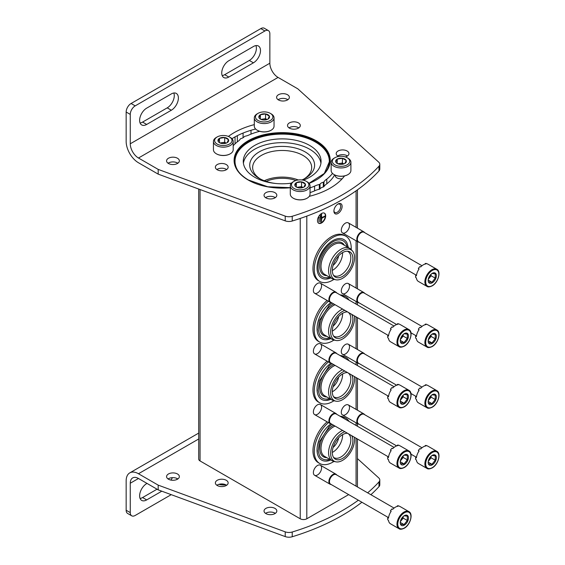 <?xml version="1.0" encoding="UTF-8"?>
<svg xmlns="http://www.w3.org/2000/svg" width="565" height="565" viewBox="0 0 565 565"><rect width="100%" height="100%" fill="white"/><g stroke="black" fill="none" stroke-linecap="round" stroke-linejoin="round"><path stroke-width="0.85" d="M295.898 180.503A26.477 15.283 0 0 0 266.143 181.4M243.077 137.733L243.077 133.05M251.008 130.275L251.008 134.11M198.703 189.035L198.703 459.048A4.647 2.684 0 0 0 200.059 460.948L300.234 518.783A4.647 2.684 0 0 0 306.802 518.783L348.669 494.615M317.481 220.59A5.805 3.355 120 0 0 318.681 223.253A5.805 3.355 120 0 0 324.487 219.898A5.805 3.355 120 0 0 324.487 213.196A5.805 3.355 120 0 0 320.016 214.749A5.805 3.355 120 0 0 317.481 220.59M333.901 211.112A5.805 3.355 -60 0 1 338.004 204A5.805 3.355 -60 0 1 342.115 206.373A5.805 3.355 -60 0 1 338.004 213.478A5.805 3.355 -60 0 1 333.901 211.112M317.481 353.619A5.805 3.355 -60 0 1 313.377 351.246A5.805 3.355 -60 0 1 317.481 344.134A5.805 3.355 -60 0 1 321.584 346.507A5.805 3.355 -60 0 1 317.481 353.619M317.481 414.3A5.805 3.355 -60 0 1 313.377 411.927A5.805 3.355 -60 0 1 317.481 404.815A5.805 3.355 -60 0 1 321.584 407.188A5.805 3.355 -60 0 1 317.481 414.3M317.481 474.981A5.805 3.355 -60 0 1 313.377 472.608A5.805 3.355 -60 0 1 317.481 465.496A5.805 3.355 -60 0 1 321.584 467.869A5.805 3.355 -60 0 1 317.481 474.981M317.481 292.938A5.805 3.355 -60 0 1 313.377 290.565A5.805 3.355 -60 0 1 317.481 283.453A5.805 3.355 -60 0 1 321.584 285.826A5.805 3.355 -60 0 1 317.481 292.938M345.399 293.313A5.805 3.355 -60 0 1 341.288 290.947A5.805 3.355 -60 0 1 345.399 283.835A5.805 3.355 -60 0 1 349.502 286.201A5.805 3.355 -60 0 1 345.399 293.313M345.399 353.994A5.805 3.355 -60 0 1 341.288 351.628A5.805 3.355 -60 0 1 345.399 344.516A5.805 3.355 -60 0 1 349.502 346.882A5.805 3.355 -60 0 1 345.399 353.994M345.399 414.675A5.805 3.355 -60 0 1 341.288 412.309A5.805 3.355 -60 0 1 345.399 405.197A5.805 3.355 -60 0 1 349.502 407.563A5.805 3.355 -60 0 1 345.399 414.675M345.399 232.632A5.805 3.355 -60 0 1 341.288 230.266A5.805 3.355 -60 0 1 345.399 223.154A5.805 3.355 -60 0 1 349.502 225.52A5.805 3.355 -60 0 1 345.399 232.632M338.64 316.499A10.453 6.031 -60 0 1 333.11 326.076M338.64 377.18A10.453 6.031 -60 0 1 333.11 386.757M338.64 437.861A10.453 6.031 -60 0 1 333.11 447.438M338.64 255.818A10.453 6.031 -60 0 1 333.11 265.395M342.143 178.801A5.805 3.355 180 0 1 336.924 177.883A5.805 3.355 180 0 1 335.25 175.185M258.438 131.638A5.805 3.355 180 0 1 258.403 130.819M276.024 183.512A32.431 18.723 180 0 1 259.236 178.363A32.431 18.723 180 0 1 259.236 151.886A32.431 18.723 180 0 1 305.107 151.886A32.431 18.723 180 0 1 305.107 178.363A32.431 18.723 180 0 1 301.957 179.96M291.554 183.053A32.431 18.723 180 0 1 288.32 183.512M264.286 180.744A28.518 16.47 180 0 1 298.264 179.974M260.317 178.964A29.514 17.042 180 0 1 252.661 167.883A29.514 17.042 180 0 1 282.168 150.467A29.514 17.042 180 0 1 311.682 167.883A29.514 17.042 180 0 1 304.027 178.964M337.637 204.233A4.803 2.768 -60 0 1 339.699 204.17A4.803 2.768 -60 0 1 339.699 209.714A4.803 2.768 -60 0 1 334.897 212.489A4.803 2.768 -60 0 1 333.915 210.667M318.957 221.826L318.957 217.652M318.632 217.461L319.289 217.461M320.27 222.017L320.27 215.943M319.945 215.759L320.602 215.759M324.868 216.515L321.746 217.935L321.421 214.523L321.421 222.109L321.746 218.316L324.868 216.515M321.746 217.56L324.868 216.134M321.746 214.333L321.089 214.333L321.421 222.109M318.519 223.147A5.805 3.355 120 0 0 324.162 219.707A5.805 3.355 120 0 0 324.317 213.104M342.595 252.612A13.934 8.044 -60 0 1 332.75 270.183A13.934 8.044 -60 0 1 332.312 270.423M347.383 251.206A13.934 8.044 -60 0 1 347.927 251.474A13.934 8.044 -60 0 1 350.067 262.64A13.934 8.044 -60 0 1 340.963 274.922A13.934 8.044 -60 0 1 333.993 275.607A13.934 8.044 -60 0 1 333.484 275.268M333.95 279.4A26.124 15.085 -60 0 1 332.75 280.134A26.124 15.085 -60 0 1 319.691 281.427L318.378 280.671A26.124 15.085 -60 0 1 318.378 250.5A26.124 15.085 -60 0 1 344.502 235.414L345.815 236.177A26.124 15.085 -60 0 1 351.19 249.539M319.691 281.427A26.124 15.085 -60 0 1 319.691 251.263A26.124 15.085 -60 0 1 345.815 236.177M330.808 277.923A22.219 12.826 -60 0 1 326.012 279.082A22.219 12.826 -60 0 1 321.64 252.386A22.219 12.826 -60 0 1 346.945 242.83L348.372 247.576M329.529 277.189A20.75 11.978 -60 0 1 319.5 273.721C317.714 270.24 317.678 265.599 319.402 259.794C321.414 253.706 324.684 248.607 329.211 244.511C332.686 241.53 335.963 239.984 339.042 239.864A20.75 11.978 -60 0 1 347.065 246.82M326.874 275.656A18.461 10.657 -60 0 1 323.519 253.473A18.461 10.657 -60 0 1 344.41 245.288M335.907 279.795L334.014 279.414A17.536 10.121 -60 0 1 332.199 278.729L324.642 274.364A17.536 10.121 -60 0 1 324.642 254.123A17.536 10.121 -60 0 1 342.178 243.995L349.728 248.36A17.536 10.121 -60 0 1 351.232 249.589L352.511 251.037A16.915 9.767 -60 0 1 353.167 264.865A16.915 9.767 -60 0 1 342.602 278.298A16.915 9.767 -60 0 1 335.907 279.795A16.915 9.767 -60 0 1 334.148 259.61A16.915 9.767 -60 0 1 352.511 251.037M332.199 278.729A17.536 10.121 -60 0 1 332.199 258.48A17.536 10.121 -60 0 1 349.728 248.36M342.602 276.377A14.556 8.404 -60 0 1 334.077 276.073A14.556 8.404 -60 0 1 335.328 260.288A14.556 8.404 -60 0 1 348.372 251.319A14.556 8.404 -60 0 1 352.447 262.294A14.556 8.404 -60 0 1 342.602 276.377M342.595 313.293A13.934 8.044 -60 0 1 332.75 330.864A13.934 8.044 -60 0 1 332.312 331.104M347.383 311.887A13.934 8.044 -60 0 1 347.927 312.155A13.934 8.044 -60 0 1 350.067 323.321A13.934 8.044 -60 0 1 340.963 335.603A13.934 8.044 -60 0 1 333.993 336.288A13.934 8.044 -60 0 1 333.484 335.949M333.95 340.081A26.124 15.085 -60 0 1 332.75 340.815A26.124 15.085 -60 0 1 319.691 342.108L318.378 341.352A26.124 15.085 -60 0 1 313.66 323.201A26.124 15.085 -60 0 1 327.128 300.467M340.095 294.881A26.124 15.085 -60 0 1 344.502 296.095L345.815 296.858A26.124 15.085 -60 0 1 349.078 300.064M319.691 342.108A26.124 15.085 -60 0 1 314.973 323.957A26.124 15.085 -60 0 1 328.442 301.23M341.408 295.636A26.124 15.085 -60 0 1 345.815 296.858M330.808 338.605A22.219 12.826 -60 0 1 326.012 339.763A22.219 12.826 -60 0 1 317.262 325.419A22.219 12.826 -60 0 1 331.026 302.452M329.529 337.87A20.75 11.978 -60 0 1 319.5 334.402L318.194 329.642L319.402 320.475L329.211 305.192L332.093 303.002M326.874 336.337A18.461 10.657 -60 0 1 320.164 322.749A18.461 10.657 -60 0 1 333.675 303.913M354.361 315.856A16.915 9.767 -60 0 1 342.602 338.979A16.915 9.767 -60 0 1 335.907 340.476L334.014 340.095A17.536 10.121 -60 0 1 332.199 339.41L324.642 335.045A17.536 10.121 -60 0 1 322.297 319.924A17.536 10.121 -60 0 1 335.066 304.719M332.199 339.41A17.536 10.121 -60 0 1 329.854 324.289A17.536 10.121 -60 0 1 342.623 309.076M335.907 340.476A16.915 9.767 -60 0 1 331.542 326.316A16.915 9.767 -60 0 1 344.791 310.333M351.663 314.302A14.556 8.404 -60 0 1 342.602 337.058A14.556 8.404 -60 0 1 334.077 336.754A14.556 8.404 -60 0 1 334.967 321.605A14.556 8.404 -60 0 1 347.489 311.887M342.595 373.974A13.934 8.044 -60 0 1 332.75 391.545A13.934 8.044 -60 0 1 332.312 391.785M347.383 372.568A13.934 8.044 -60 0 1 347.927 372.836A13.934 8.044 -60 0 1 350.067 384.002A13.934 8.044 -60 0 1 340.963 396.284A13.934 8.044 -60 0 1 333.993 396.976A13.934 8.044 -60 0 1 333.484 396.63M333.95 400.762A26.124 15.085 -60 0 1 332.75 401.496A26.124 15.085 -60 0 1 319.691 402.789L318.378 402.033A26.124 15.085 -60 0 1 313.66 383.882A26.124 15.085 -60 0 1 327.128 361.148M340.095 355.562A26.124 15.085 -60 0 1 344.502 356.776L345.815 357.539A26.124 15.085 -60 0 1 349.078 360.745M319.691 402.789A26.124 15.085 -60 0 1 314.973 384.638A26.124 15.085 -60 0 1 328.442 361.911M341.408 356.317A26.124 15.085 -60 0 1 345.815 357.539M330.808 399.286A22.219 12.826 -60 0 1 326.012 400.444A22.219 12.826 -60 0 1 317.262 386.1A22.219 12.826 -60 0 1 331.026 363.133M329.529 398.551A20.75 11.978 -60 0 1 319.5 395.083L318.194 390.323L319.402 381.156L329.211 365.873L332.093 363.683M326.874 397.018A18.461 10.657 -60 0 1 320.164 383.43A18.461 10.657 -60 0 1 333.675 364.595M354.361 376.537A16.915 9.767 -60 0 1 342.602 399.66A16.915 9.767 -60 0 1 335.907 401.157L334.014 400.776A17.536 10.121 -60 0 1 332.199 400.091L324.642 395.726A17.536 10.121 -60 0 1 322.297 380.605A17.536 10.121 -60 0 1 335.066 365.4M332.199 400.091A17.536 10.121 -60 0 1 329.854 384.97A17.536 10.121 -60 0 1 342.623 369.757M335.907 401.157A16.915 9.767 -60 0 1 331.542 386.997A16.915 9.767 -60 0 1 344.791 371.014M351.663 374.983A14.556 8.404 -60 0 1 342.602 397.739A14.556 8.404 -60 0 1 334.077 397.435A14.556 8.404 -60 0 1 334.967 382.286A14.556 8.404 -60 0 1 347.489 372.568M342.595 434.655A13.934 8.044 -60 0 1 332.75 452.226A13.934 8.044 -60 0 1 332.312 452.466M347.383 433.249A13.934 8.044 -60 0 1 347.927 433.517A13.934 8.044 -60 0 1 350.067 444.683A13.934 8.044 -60 0 1 340.963 456.965A13.934 8.044 -60 0 1 333.993 457.657A13.934 8.044 -60 0 1 333.484 457.311M333.95 461.443A26.124 15.085 -60 0 1 332.75 462.177A26.124 15.085 -60 0 1 319.691 463.47L318.378 462.714A26.124 15.085 -60 0 1 313.66 444.563A26.124 15.085 -60 0 1 327.128 421.829M340.095 416.243A26.124 15.085 -60 0 1 344.502 417.457L345.815 418.22A26.124 15.085 -60 0 1 349.078 421.426M319.691 463.47A26.124 15.085 -60 0 1 314.973 445.319A26.124 15.085 -60 0 1 328.442 422.592M341.408 416.998A26.124 15.085 -60 0 1 345.815 418.22M330.808 459.966A22.219 12.826 -60 0 1 326.012 461.125A22.219 12.826 -60 0 1 317.262 446.781A22.219 12.826 -60 0 1 331.026 423.814M329.529 459.232A20.75 11.978 -60 0 1 319.5 455.764L318.194 451.004L319.402 441.837L329.211 426.554L332.093 424.364M326.874 457.699A18.461 10.657 -60 0 1 320.164 444.111A18.461 10.657 -60 0 1 333.675 425.276M354.361 437.218A16.915 9.767 -60 0 1 342.602 460.341A16.915 9.767 -60 0 1 335.907 461.838L334.014 461.457A17.536 10.121 -60 0 1 332.199 460.772L324.642 456.407A17.536 10.121 -60 0 1 322.297 441.286A17.536 10.121 -60 0 1 335.066 426.081M332.199 460.772A17.536 10.121 -60 0 1 329.854 445.651A17.536 10.121 -60 0 1 342.623 430.438M335.907 461.838A16.915 9.767 -60 0 1 331.542 447.678A16.915 9.767 -60 0 1 344.791 431.695M351.663 435.664A14.556 8.404 -60 0 1 342.602 458.42A14.556 8.404 -60 0 1 334.077 458.116A14.556 8.404 -60 0 1 334.967 442.967A14.556 8.404 -60 0 1 347.489 433.249M426.928 286.363L418.382 281.427A9.873 5.699 -60 0 1 416.398 277.916L415.656 277.486A9.873 5.699 120 0 1 415.656 275.416L416.398 275.84A9.873 5.699 -60 0 1 419.082 268.926L418.347 268.495A9.873 5.699 120 0 1 419.901 266.567L420.635 266.991A9.873 5.699 -60 0 1 426.003 263.89L425.268 263.467A9.873 5.699 120 0 1 426.822 263.608L427.557 264.032A9.873 5.699 -60 0 1 428.256 264.335L436.794 269.265A9.873 5.699 -60 0 0 426.928 274.964A9.873 5.699 -60 0 0 426.928 286.363C427.945 287.197 429.69 287.041 432.147 285.897C438.143 282.775 441.456 271.44 436.794 269.265M432.267 282.79A5.805 3.355 -60 0 1 428.164 280.417A5.805 3.355 -60 0 1 432.267 273.305A5.805 3.355 -60 0 1 436.378 275.678A5.805 3.355 -60 0 1 432.267 282.79M428.673 281.956L431.957 282.246L435.241 278.164L435.241 273.785L431.957 273.488M431.06 274.216A4.647 2.684 -60 0 1 429.464 277.818L431.102 275.769L431.102 274.173M428.27 279.301L429.464 277.818A4.647 2.684 -60 0 1 428.348 278.919M435.241 278.164L431.102 275.769M431.957 282.246L428.206 280.085M415.656 275.416A3.87 2.232 120 0 0 416.504 275.099M418.976 269.074A3.87 2.232 120 0 0 418.594 268.643M425.134 264.053A3.87 2.232 120 0 0 425.268 263.467M359.065 242.152A5.805 3.355 -60 0 1 358.012 241.884A5.805 3.355 -60 0 1 358.012 235.174A5.805 3.355 -60 0 1 363.818 231.827A5.805 3.355 -60 0 1 364.58 232.596M416.306 275.197L358.514 241.834A5.516 3.185 -60 0 1 358.514 235.464A5.516 3.185 -60 0 1 364.03 232.279L421.984 265.741M426.928 347.044L418.382 342.108A9.873 5.699 -60 0 1 416.398 338.597L415.656 338.167A9.873 5.699 120 0 1 415.656 336.097L416.398 336.521A9.873 5.699 -60 0 1 419.082 329.607L418.347 329.176A9.873 5.699 120 0 1 419.901 327.248L420.635 327.672A9.873 5.699 -60 0 1 426.003 324.571L425.268 324.148A9.873 5.699 120 0 1 426.822 324.289L427.557 324.713A9.873 5.699 -60 0 1 428.256 325.016L436.794 329.946A9.873 5.699 -60 0 0 426.928 335.645A9.873 5.699 -60 0 0 426.928 347.044C427.945 347.878 429.69 347.722 432.147 346.578C438.143 343.456 441.456 332.121 436.794 329.946M432.267 343.471A5.805 3.355 -60 0 1 428.164 341.098A5.805 3.355 -60 0 1 432.267 333.986A5.805 3.355 -60 0 1 436.378 336.359A5.805 3.355 -60 0 1 432.267 343.471M428.673 342.637L431.957 342.927L435.241 338.845L435.241 334.466L431.957 334.169M431.06 334.897A4.647 2.684 -60 0 1 429.464 338.499L431.102 336.45L431.102 334.854M428.27 339.982L429.464 338.499A4.647 2.684 -60 0 1 428.348 339.6M435.241 338.845L431.102 336.45M431.957 342.927L428.206 340.766M415.656 336.097A3.87 2.232 120 0 0 416.504 335.78M418.976 329.755A3.87 2.232 120 0 0 418.594 329.324M425.134 324.734A3.87 2.232 120 0 0 425.268 324.148M359.065 302.833A5.805 3.355 -60 0 1 358.012 302.565A5.805 3.355 -60 0 1 358.012 295.855A5.805 3.355 -60 0 1 363.818 292.508A5.805 3.355 -60 0 1 364.58 293.277M396.651 324.536L358.514 302.515A5.516 3.185 -60 0 1 358.514 296.145A5.516 3.185 -60 0 1 364.03 292.96L421.984 326.422M426.928 407.725L418.382 402.789A9.873 5.699 -60 0 1 416.398 399.278L415.656 398.848A9.873 5.699 120 0 1 415.656 396.778L416.398 397.202A9.873 5.699 -60 0 1 419.082 390.288L418.347 389.857A9.873 5.699 120 0 1 419.901 387.929L420.635 388.353A9.873 5.699 -60 0 1 426.003 385.252L425.268 384.829A9.873 5.699 120 0 1 426.822 384.97L427.557 385.394A9.873 5.699 -60 0 1 428.256 385.697L436.794 390.627A9.873 5.699 -60 0 0 426.928 396.326A9.873 5.699 -60 0 0 426.928 407.725C427.945 408.559 429.69 408.403 432.147 407.259C438.143 404.137 441.456 392.809 436.794 390.627M432.267 404.152A5.805 3.355 -60 0 1 428.164 401.779A5.805 3.355 -60 0 1 432.267 394.667A5.805 3.355 -60 0 1 436.378 397.04A5.805 3.355 -60 0 1 432.267 404.152M428.673 403.318L431.957 403.608L435.241 399.526L435.241 395.147L431.957 394.85M431.06 395.578A4.647 2.684 -60 0 1 429.464 399.18L431.102 397.131L431.102 395.535M428.27 400.663L429.464 399.18A4.647 2.684 -60 0 1 428.348 400.281M435.241 399.526L431.102 397.131M431.957 403.608L428.206 401.447M415.656 396.778A3.87 2.232 120 0 0 416.504 396.461M418.976 390.436A3.87 2.232 120 0 0 418.594 390.005M425.134 385.415A3.87 2.232 120 0 0 425.268 384.829M359.065 363.514A5.805 3.355 -60 0 1 358.012 363.246A5.805 3.355 -60 0 1 358.012 356.536A5.805 3.355 -60 0 1 363.818 353.189A5.805 3.355 -60 0 1 364.58 353.958M396.651 385.217L358.514 363.196A5.516 3.185 -60 0 1 358.514 356.826A5.516 3.185 -60 0 1 364.03 353.641L421.984 387.103M426.928 468.406L418.382 463.47A9.873 5.699 -60 0 1 416.398 459.959L415.656 459.529A9.873 5.699 120 0 1 415.656 457.459L416.398 457.883A9.873 5.699 -60 0 1 419.082 450.969L418.347 450.538A9.873 5.699 120 0 1 419.901 448.61L420.635 449.034A9.873 5.699 -60 0 1 426.003 445.933L425.268 445.51A9.873 5.699 120 0 1 426.822 445.651L427.557 446.075A9.873 5.699 -60 0 1 428.256 446.378L436.794 451.308A9.873 5.699 -60 0 0 426.928 457.007A9.873 5.699 -60 0 0 426.928 468.406C427.945 469.24 429.69 469.084 432.147 467.94C438.143 464.818 441.456 453.49 436.794 451.308M432.267 464.833A5.805 3.355 -60 0 1 428.164 462.46A5.805 3.355 -60 0 1 432.267 455.348A5.805 3.355 -60 0 1 436.378 457.721A5.805 3.355 -60 0 1 432.267 464.833M428.673 463.999L431.957 464.289L435.241 460.207L435.241 455.828L431.957 455.531M431.06 456.259A4.647 2.684 -60 0 1 429.464 459.861L431.102 457.812L431.102 456.216M428.27 461.344L429.464 459.861A4.647 2.684 -60 0 1 428.348 460.962M435.241 460.207L431.102 457.812M431.957 464.289L428.206 462.128M415.656 457.459A3.87 2.232 120 0 0 416.504 457.142M418.976 451.117A3.87 2.232 120 0 0 418.594 450.686M425.134 446.096A3.87 2.232 120 0 0 425.268 445.51M359.065 424.195A5.805 3.355 -60 0 1 358.012 423.927A5.805 3.355 -60 0 1 358.012 417.217A5.805 3.355 -60 0 1 363.818 413.87A5.805 3.355 -60 0 1 364.58 414.639M396.651 445.898L358.514 423.877A5.516 3.185 -60 0 1 358.514 417.507A5.516 3.185 -60 0 1 364.03 414.322L421.984 447.784M399.01 346.663L390.464 341.733A9.873 5.699 -60 0 1 388.48 338.216L387.745 337.785A9.873 5.699 120 0 1 387.745 335.716L388.48 336.147A9.873 5.699 -60 0 1 391.164 329.226L390.429 328.802A9.873 5.699 120 0 1 391.983 326.867L392.717 327.29A9.873 5.699 -60 0 1 398.085 324.197L397.35 323.766A9.873 5.699 120 0 1 398.904 323.907L399.639 324.331A9.873 5.699 -60 0 1 400.338 324.635L408.876 329.565A9.873 5.699 -60 0 0 399.01 335.264A9.873 5.699 -60 0 0 399.01 346.663C400.027 347.496 401.772 347.341 404.229 346.204C410.225 343.075 413.538 331.747 408.876 329.565M404.349 343.089A5.805 3.355 -60 0 1 400.246 340.723A5.805 3.355 -60 0 1 404.349 333.611A5.805 3.355 -60 0 1 408.46 335.977A5.805 3.355 -60 0 1 404.349 343.089M400.755 342.256L404.039 342.545L407.323 338.463L407.323 334.085L404.039 333.788M403.142 334.515A4.647 2.684 -60 0 1 401.546 338.117L403.184 336.076L403.184 334.48M400.352 339.6L401.546 338.117A4.647 2.684 -60 0 1 400.43 339.219M407.323 338.463L403.184 336.076M404.039 342.545L400.288 340.384M387.745 335.716A3.87 2.232 120 0 0 388.586 335.398M391.065 329.381A3.87 2.232 120 0 0 390.676 328.943M397.216 324.352A3.87 2.232 120 0 0 397.35 323.766M331.147 302.452A5.805 3.355 -60 0 1 330.094 302.183A5.805 3.355 -60 0 1 330.094 295.481A5.805 3.355 -60 0 1 335.9 292.126A5.805 3.355 -60 0 1 336.662 292.903M388.388 335.497L330.596 302.134A5.516 3.185 -60 0 1 330.596 295.77A5.516 3.185 -60 0 1 336.111 292.585L394.066 326.04M399.01 407.344L390.464 402.414A9.873 5.699 -60 0 1 388.48 398.897L387.745 398.466A9.873 5.699 120 0 1 387.745 396.397L388.48 396.828A9.873 5.699 -60 0 1 391.164 389.907L390.429 389.483A9.873 5.699 120 0 1 391.983 387.548L392.717 387.971A9.873 5.699 -60 0 1 398.085 384.878L397.35 384.447A9.873 5.699 120 0 1 398.904 384.588L399.639 385.012A9.873 5.699 -60 0 1 400.338 385.316L408.876 390.245A9.873 5.699 -60 0 0 399.01 395.945A9.873 5.699 -60 0 0 399.01 407.344C400.027 408.177 401.772 408.022 404.229 406.885C410.225 403.756 413.538 392.428 408.876 390.245M404.349 403.77A5.805 3.355 -60 0 1 400.246 401.404A5.805 3.355 -60 0 1 404.349 394.292A5.805 3.355 -60 0 1 408.46 396.658A5.805 3.355 -60 0 1 404.349 403.77M400.755 402.937L404.039 403.226L407.323 399.144L407.323 394.766L404.039 394.469M403.142 395.196A4.647 2.684 -60 0 1 401.546 398.798L403.184 396.757L403.184 395.161M400.352 400.281L401.546 398.798A4.647 2.684 -60 0 1 400.43 399.9M407.323 399.144L403.184 396.757M404.039 403.226L400.288 401.065M387.745 396.397A3.87 2.232 120 0 0 388.586 396.079M391.065 390.062A3.87 2.232 120 0 0 390.676 389.624M397.216 385.033A3.87 2.232 120 0 0 397.35 384.447M331.147 363.133A5.805 3.355 -60 0 1 330.094 362.864A5.805 3.355 -60 0 1 330.094 356.162A5.805 3.355 -60 0 1 335.9 352.807A5.805 3.355 -60 0 1 336.662 353.584M388.388 396.178L330.596 362.815A5.516 3.185 -60 0 1 330.596 356.451A5.516 3.185 -60 0 1 336.111 353.266L394.066 386.721M399.01 468.025L390.464 463.095A9.873 5.699 -60 0 1 388.48 459.578L387.745 459.147A9.873 5.699 120 0 1 387.745 457.078L388.48 457.509A9.873 5.699 -60 0 1 391.164 450.588L390.429 450.164A9.873 5.699 120 0 1 391.983 448.229L392.717 448.652A9.873 5.699 -60 0 1 398.085 445.559L397.35 445.128A9.873 5.699 120 0 1 398.904 445.269L399.639 445.693A9.873 5.699 -60 0 1 400.338 445.997L408.876 450.927A9.873 5.699 -60 0 0 399.01 456.626A9.873 5.699 -60 0 0 399.01 468.025C400.027 468.858 401.772 468.703 404.229 467.566C410.225 464.437 413.538 453.109 408.876 450.927M404.349 464.451A5.805 3.355 -60 0 1 400.246 462.085A5.805 3.355 -60 0 1 404.349 454.973A5.805 3.355 -60 0 1 408.46 457.339A5.805 3.355 -60 0 1 404.349 464.451M400.755 463.618L404.039 463.907L407.323 459.825L407.323 455.447L404.039 455.15M403.142 455.877A4.647 2.684 -60 0 1 401.546 459.479L403.184 457.438L403.184 455.842M400.352 460.962L401.546 459.479A4.647 2.684 -60 0 1 400.43 460.581M407.323 459.825L403.184 457.438M404.039 463.907L400.288 461.746M387.745 457.078A3.87 2.232 120 0 0 388.586 456.76M391.065 450.743A3.87 2.232 120 0 0 390.676 450.305M397.216 445.714A3.87 2.232 120 0 0 397.35 445.128M331.147 423.814A5.805 3.355 -60 0 1 330.094 423.545A5.805 3.355 -60 0 1 330.094 416.843A5.805 3.355 -60 0 1 335.9 413.488A5.805 3.355 -60 0 1 336.662 414.265M388.388 456.859L330.596 423.496A5.516 3.185 -60 0 1 330.596 417.132A5.516 3.185 -60 0 1 336.111 413.947L394.066 447.402M399.01 528.706L390.464 523.776A9.873 5.699 -60 0 1 388.48 520.259L387.745 519.828A9.873 5.699 120 0 1 387.745 517.759L388.48 518.19A9.873 5.699 -60 0 1 391.164 511.269L390.429 510.845A9.873 5.699 120 0 1 391.983 508.91L392.717 509.333A9.873 5.699 -60 0 1 398.085 506.24L397.35 505.809A9.873 5.699 120 0 1 398.904 505.95L399.639 506.374A9.873 5.699 -60 0 1 400.338 506.678L408.876 511.608A9.873 5.699 -60 0 0 399.01 517.307A9.873 5.699 -60 0 0 399.01 528.706C400.027 529.539 401.772 529.384 404.229 528.247C410.225 525.118 413.538 513.79 408.876 511.608M404.349 525.132A5.805 3.355 -60 0 1 400.246 522.766A5.805 3.355 -60 0 1 404.349 515.654A5.805 3.355 -60 0 1 408.46 518.02A5.805 3.355 -60 0 1 404.349 525.132M400.755 524.299L404.039 524.588L407.323 520.506L407.323 516.128L404.039 515.831M403.142 516.558A4.647 2.684 -60 0 1 401.546 520.16L403.184 518.119L403.184 516.523M400.352 521.643L401.546 520.16A4.647 2.684 -60 0 1 400.43 521.262M407.323 520.506L403.184 518.119M404.039 524.588L400.288 522.427M387.745 517.759A3.87 2.232 120 0 0 388.586 517.441M391.065 511.424A3.87 2.232 120 0 0 390.676 510.986M397.216 506.395A3.87 2.232 120 0 0 397.35 505.809M331.147 484.495A5.805 3.355 -60 0 1 330.094 484.226A5.805 3.355 -60 0 1 330.094 477.524A5.805 3.355 -60 0 1 335.9 474.169A5.805 3.355 -60 0 1 336.662 474.946M388.388 517.547L330.596 484.177A5.516 3.185 -60 0 1 330.596 477.813A5.516 3.185 -60 0 1 336.111 474.628L394.066 508.083M243.409 163.229A38.9 22.459 180 0 1 268.82 144.033A38.9 22.459 180 0 1 309.677 149.245A38.9 22.459 180 0 1 320.934 163.229M303.299 180.193A38.9 22.459 0 0 0 321.075 161.336A38.9 22.459 0 0 0 309.677 145.452A38.9 22.459 0 0 0 267.287 140.586A38.9 22.459 0 0 0 243.268 161.336A38.9 22.459 0 0 0 254.667 177.212A38.9 22.459 0 0 0 291.462 183.145M269.858 33.808L269.858 63.202L130.268 143.793A11.611 6.702 60 0 0 138.474 158.016L158.186 169.394L158.186 174.133L138.474 162.755A17.416 10.057 60 0 1 126.157 141.42L126.157 112.032A6.971 4.026 120 0 1 131.087 103.494L260.825 28.596A6.971 4.026 120 0 1 264.307 28.25L268.41 30.623A6.971 4.026 -60 0 1 269.858 33.808M158.186 169.394L285.219 216.12A6.971 4.026 180 0 0 292.225 216.275A209.022 120.677 180 0 0 378.981 166.188A6.971 4.026 180 0 0 379.793 164.309A6.971 4.026 180 0 0 378.705 162.141L297.769 88.804L278.065 77.426A11.611 6.702 60 0 1 269.858 63.202M268.41 30.623A6.971 4.026 -60 0 0 264.929 30.962L135.19 105.867A6.971 4.026 -60 0 0 130.268 114.398L130.268 143.793M216.868 169.535A6.385 3.687 180 0 1 226.275 169.295A6.385 3.687 180 0 1 226.65 169.535M265.536 197.637A6.385 3.687 180 0 1 274.943 197.397A6.385 3.687 180 0 1 275.317 197.637M289.026 127.874A6.385 3.687 180 0 1 298.433 127.641A6.385 3.687 180 0 1 298.807 127.874M337.693 155.975A6.385 3.687 180 0 1 347.101 155.742A6.385 3.687 180 0 1 347.475 155.975M379.793 164.309L379.793 169.048A6.971 4.026 180 0 1 378.981 170.934A209.022 120.677 180 0 1 292.225 221.021A6.971 4.026 180 0 1 285.219 220.859L158.186 174.133M168.073 163.229A6.385 3.687 180 0 1 177.481 162.995A6.385 3.687 180 0 1 177.855 163.229M278.1 99.708A6.385 3.687 180 0 1 287.507 99.468A6.385 3.687 180 0 1 287.882 99.708M334.664 174.91A55.158 31.845 180 0 1 326.803 183.837A13.934 8.044 180 0 0 323.964 186.577A1.158 0.671 180 0 1 323.314 186.973A6.151 3.552 180 0 0 320.009 188.88A1.158 0.671 180 0 1 319.324 189.254A13.934 8.044 180 0 0 314.578 190.892A55.158 31.845 180 0 1 310.037 192.609M231.961 138.708A67.934 39.218 180 0 1 255.634 129.025M226.275 164.556A6.385 3.687 180 0 1 228.147 167.162A6.385 3.687 180 0 1 221.755 170.856A6.385 3.687 180 0 1 215.371 167.162A6.385 3.687 180 0 1 219.312 163.758A6.385 3.687 180 0 1 226.275 164.556M274.943 192.658A6.385 3.687 180 0 1 276.815 195.264A6.385 3.687 180 0 1 270.43 198.951A6.385 3.687 180 0 1 264.039 195.264A6.385 3.687 180 0 1 267.987 191.86A6.385 3.687 180 0 1 274.943 192.658M298.433 122.902A6.385 3.687 180 0 1 300.305 125.508A6.385 3.687 180 0 1 293.913 129.194A6.385 3.687 180 0 1 287.529 125.508A6.385 3.687 180 0 1 291.469 122.097A6.385 3.687 180 0 1 298.433 122.902M338.562 156.47A6.385 3.687 180 0 1 336.196 153.602A6.385 3.687 180 0 1 340.144 150.198A6.385 3.687 180 0 1 347.101 150.996A6.385 3.687 180 0 1 348.972 153.602A6.385 3.687 180 0 1 345.356 156.929M177.481 158.249A6.385 3.687 180 0 1 179.352 160.863A6.385 3.687 180 0 1 172.961 164.549A6.385 3.687 180 0 1 166.576 160.863A6.385 3.687 180 0 1 170.517 157.451A6.385 3.687 180 0 1 177.481 158.249M287.507 94.729A6.385 3.687 180 0 1 289.379 97.335A6.385 3.687 180 0 1 282.994 101.022A6.385 3.687 180 0 1 276.603 97.335A6.385 3.687 180 0 1 280.551 93.931A6.385 3.687 180 0 1 287.507 94.729M344.551 175.92A67.934 39.218 180 0 1 309.253 196.352M332.503 173.413A55.158 31.845 180 0 1 326.803 179.098A13.934 8.044 180 0 0 323.964 181.838A1.158 0.671 180 0 1 323.314 182.234A6.151 3.552 180 0 0 320.009 184.141A1.158 0.671 180 0 1 319.324 184.515A13.934 8.044 180 0 0 314.578 186.153A55.158 31.845 180 0 1 310.037 187.87M233.19 145.749A55.158 31.845 180 0 1 237.54 141.674A13.934 8.044 180 0 0 240.379 138.934A1.158 0.671 180 0 1 241.029 138.538A6.151 3.552 180 0 0 244.334 136.631A1.158 0.671 180 0 1 245.019 136.257A13.934 8.044 180 0 0 249.765 134.618A55.158 31.845 180 0 1 259.716 131.299M228.387 136.426A67.934 39.218 180 0 1 254.306 124.618M140.085 122.993A9.986 5.763 120 0 0 142.585 122.082L167.219 107.859A9.986 5.763 120 0 0 173.822 93.006M222.193 75.59A9.986 5.763 120 0 0 224.693 74.672L249.327 60.455A9.986 5.763 120 0 0 255.931 45.603M171.322 110.232A9.986 5.763 -60 0 0 177.848 101.432A9.986 5.763 -60 0 0 176.315 93.43A9.986 5.763 -60 0 0 171.322 93.924L146.688 108.141A9.986 5.763 -60 0 0 140.162 116.941A9.986 5.763 -60 0 0 141.695 124.943A9.986 5.763 -60 0 0 146.688 124.448L171.322 110.232L167.219 107.859M253.431 62.821A9.986 5.763 -60 0 0 259.957 54.021A9.986 5.763 -60 0 0 258.424 46.019A9.986 5.763 -60 0 0 253.431 46.514L228.797 60.738A9.986 5.763 -60 0 0 222.278 69.537A9.986 5.763 -60 0 0 223.804 77.539A9.986 5.763 -60 0 0 228.797 77.045L253.431 62.821L249.327 60.455M314.578 186.153L314.578 190.892M326.803 179.098L326.803 183.837M138.474 478.484L158.186 489.862L158.186 485.123L138.474 473.745A17.416 10.057 -120 0 0 129.766 472.884A17.416 10.057 -120 0 0 126.157 480.857L126.157 510.252A6.971 4.026 120 0 0 127.605 513.437L131.709 515.81A6.971 4.026 -60 0 1 130.268 512.617L130.268 483.23L138.474 478.484A11.611 6.702 -120 0 0 132.669 477.912A11.611 6.702 -120 0 0 130.268 483.23M131.709 515.81A6.971 4.026 -60 0 0 135.19 515.464L171.223 494.665M217.243 485.505A6.385 3.687 0 0 0 224.199 486.303A6.385 3.687 0 0 0 228.147 482.898A6.385 3.687 0 0 0 221.755 479.212A6.385 3.687 0 0 0 215.371 482.898A6.385 3.687 0 0 0 217.243 485.505M265.91 513.606A6.385 3.687 0 0 0 272.874 514.404A6.385 3.687 0 0 0 276.815 510.993A6.385 3.687 0 0 0 270.43 507.306A6.385 3.687 0 0 0 264.039 510.993A6.385 3.687 0 0 0 265.91 513.606M367.645 492.835A209.022 120.677 0 0 0 378.981 481.924A6.971 4.026 0 0 0 379.793 480.038A6.971 4.026 0 0 0 378.705 477.877L357.433 458.596M158.186 485.123L285.219 531.849A6.971 4.026 0 0 0 292.225 532.011A209.022 120.677 0 0 0 358.337 500.195M168.448 479.198A6.385 3.687 0 0 0 175.411 479.996A6.385 3.687 0 0 0 179.352 476.592A6.385 3.687 0 0 0 172.961 472.905A6.385 3.687 0 0 0 166.576 476.592A6.385 3.687 0 0 0 168.448 479.198M226.65 485.264A6.385 3.687 0 0 0 216.868 485.264M275.317 513.366A6.385 3.687 0 0 0 265.536 513.366M370.894 494.707A209.022 120.677 0 0 0 378.981 486.663A6.971 4.026 0 0 0 379.793 484.777L379.793 480.038M158.186 489.862L285.219 536.588A6.971 4.026 0 0 0 292.225 536.75A209.022 120.677 0 0 0 361.897 502.25M177.855 478.958A6.385 3.687 0 0 0 168.073 478.958M140.085 498.457A9.986 5.763 120 0 0 142.585 497.546L157.035 489.198M170.842 480.066A9.986 5.763 120 0 0 172.431 477.658M147.02 483.414L146.688 483.605A9.986 5.763 -60 0 0 140.162 492.405A9.986 5.763 -60 0 0 141.695 500.406A9.986 5.763 -60 0 0 146.688 499.912L161.795 491.19M177.233 478.59A9.986 5.763 -60 0 1 176.788 479.544M294.987 185.687L296.371 182.693L301.555 181.895L305.347 184.084L303.956 187.072A5.36 3.093 180 0 1 298.779 187.877A5.36 3.093 180 0 1 296.371 187.072A5.36 3.093 180 0 1 294.987 185.687A5.36 3.093 180 0 1 296.371 182.693A5.36 3.093 180 0 1 301.555 181.895A5.36 3.093 180 0 1 305.347 184.084A5.36 3.093 180 0 1 303.956 187.072M306.322 188.442A8.708 5.029 180 0 1 294.005 188.442A8.708 5.029 180 0 1 294.005 181.33A8.708 5.029 180 0 1 306.322 181.33A8.708 5.029 180 0 1 306.322 188.442M306.322 181.33L307.148 181.803A9.873 5.699 180 0 1 310.037 185.836A9.873 5.699 180 0 1 307.148 189.861A9.873 5.699 180 0 1 296.385 191.097A9.873 5.699 180 0 1 290.297 185.836A9.873 5.699 180 0 1 293.186 181.803L294.005 181.33M310.037 185.836L310.037 194.127A9.873 5.699 180 0 1 307.148 198.16A9.873 5.699 180 0 1 293.186 198.16A9.873 5.699 180 0 1 290.297 194.127L290.297 185.836M307.042 198.216A9.577 5.53 180 0 1 306.943 198.28L306.936 198.28A9.577 5.53 180 0 1 293.39 198.28A9.577 5.53 180 0 1 293.291 198.216M303.045 187.495L301.555 186.634L298.963 187.036A4.647 2.684 180 0 1 303.017 187.509M297.317 187.509A4.647 2.684 180 0 1 298.963 187.036L296.922 187.347M301.555 186.634L301.555 181.895M296.371 187.029L296.371 182.693M335.843 162.091L337.234 159.104L342.418 158.299L346.211 160.488L344.82 163.483A5.36 3.093 180 0 1 339.636 164.281A5.36 3.093 180 0 1 337.234 163.483A5.36 3.093 180 0 1 335.843 162.091A5.36 3.093 180 0 1 337.234 159.104A5.36 3.093 180 0 1 342.418 158.299A5.36 3.093 180 0 1 346.211 160.488A5.36 3.093 180 0 1 344.82 163.483M347.185 164.846A8.708 5.029 180 0 1 334.868 164.846A8.708 5.029 180 0 1 334.868 157.734A8.708 5.029 180 0 1 347.185 157.734A8.708 5.029 180 0 1 347.185 164.846M347.185 157.734L348.005 158.214A9.873 5.699 180 0 1 350.9 162.24A9.873 5.699 180 0 1 348.005 166.272A9.873 5.699 180 0 1 337.249 167.508A9.873 5.699 180 0 1 331.154 162.24A9.873 5.699 180 0 1 334.049 158.214L334.868 157.734M350.9 162.24L350.9 170.538A9.873 5.699 180 0 1 348.005 174.564A9.873 5.699 180 0 1 334.049 174.564A9.873 5.699 180 0 1 331.154 170.538L331.154 162.24M347.906 174.627A9.577 5.53 180 0 1 347.8 174.684L347.8 174.684A9.577 5.53 180 0 1 334.254 174.684A9.577 5.53 180 0 1 334.155 174.627M343.908 163.907L342.418 163.045L339.826 163.44A4.647 2.684 180 0 1 343.88 163.914M338.174 163.914A4.647 2.684 180 0 1 339.826 163.44L337.785 163.758M342.418 163.045L342.418 158.299M337.234 163.433L337.234 159.104M258.996 117.725L260.387 114.737L265.564 113.932L269.357 116.122L267.972 119.116A5.36 3.093 180 0 1 262.789 119.914A5.36 3.093 180 0 1 260.387 119.116A5.36 3.093 180 0 1 258.996 117.725A5.36 3.093 180 0 1 260.387 114.737A5.36 3.093 180 0 1 265.564 113.932A5.36 3.093 180 0 1 269.357 116.122A5.36 3.093 180 0 1 267.972 119.116M270.338 120.479A8.708 5.029 180 0 1 258.021 120.479A8.708 5.029 180 0 1 258.021 113.367A8.708 5.029 180 0 1 270.338 113.367A8.708 5.029 180 0 1 270.338 120.479M270.338 113.367L271.158 113.84A9.873 5.699 180 0 1 274.046 117.873A9.873 5.699 180 0 1 271.158 121.899A9.873 5.699 180 0 1 260.401 123.135A9.873 5.699 180 0 1 254.306 117.873A9.873 5.699 180 0 1 257.195 113.84L258.021 113.367M274.046 117.873L274.046 126.172A9.873 5.699 180 0 1 271.158 130.197A9.873 5.699 180 0 1 257.195 130.197A9.873 5.699 180 0 1 254.306 126.172L254.306 117.873M271.052 130.254A9.577 5.53 180 0 1 270.953 130.317L270.953 130.317A9.577 5.53 180 0 1 257.4 130.317A9.577 5.53 180 0 1 257.301 130.254M267.061 119.533L265.564 118.671L262.972 119.074A4.647 2.684 180 0 1 267.026 119.547M261.327 119.547A4.647 2.684 180 0 1 262.972 119.074L260.931 119.392M265.564 118.671L265.564 113.932M260.387 119.067L260.387 114.737M218.132 141.314L219.524 138.326L224.701 137.521L228.493 139.71L227.109 142.705A5.36 3.093 180 0 1 221.925 143.503A5.36 3.093 180 0 1 219.524 142.705A5.36 3.093 180 0 1 218.132 141.314A5.36 3.093 180 0 1 219.524 138.326A5.36 3.093 180 0 1 224.701 137.521A5.36 3.093 180 0 1 228.493 139.71A5.36 3.093 180 0 1 227.109 142.705M229.475 144.068A8.708 5.029 180 0 1 217.158 144.068A8.708 5.029 180 0 1 217.158 136.963A8.708 5.029 180 0 1 229.475 136.963A8.708 5.029 180 0 1 229.475 144.068M229.475 136.963L230.294 137.436A9.873 5.699 180 0 1 233.19 141.462A9.873 5.699 180 0 1 230.294 145.495A9.873 5.699 180 0 1 219.538 146.731A9.873 5.699 180 0 1 213.443 141.462A9.873 5.699 180 0 1 216.339 137.436L217.158 136.963M233.19 141.462L233.19 149.76A9.873 5.699 180 0 1 230.294 153.786A9.873 5.699 180 0 1 216.339 153.786A9.873 5.699 180 0 1 213.443 149.76L213.443 141.462M230.188 153.85A9.577 5.53 180 0 1 230.089 153.906L230.089 153.906A9.577 5.53 180 0 1 216.543 153.906A9.577 5.53 180 0 1 216.437 153.85M226.198 143.129L224.701 142.267L222.116 142.663A4.647 2.684 180 0 1 226.162 143.136M220.463 143.136A4.647 2.684 180 0 1 222.116 142.663L220.075 142.98M224.701 142.267L224.701 137.521M219.524 142.655L219.524 138.326M218.987 484.311A8.708 5.029 0 0 0 225.781 484.77M219.354 484.219A9.873 5.699 0 0 0 225.329 484.579M235.04 143.842L235.04 136.878M237.342 141.836L237.342 135.664M200.059 460.948L200.059 189.536M300.234 518.783L300.234 218.436M306.802 518.783L306.802 216.113M356.07 486.147L356.07 438.207M356.07 425.466L356.07 422.804M356.07 409.392L356.07 377.526M356.07 364.785L356.07 362.123M356.07 348.711L356.07 316.845M356.07 304.104L356.07 301.442M356.07 288.03L356.07 240.761M356.07 227.349L356.07 190.829M432.267 285.636A9.287 5.36 -60 0 1 426.582 277.542A9.287 5.36 -60 0 1 437.96 270.974A9.287 5.36 -60 0 1 432.267 285.636M432.267 346.317A9.287 5.36 -60 0 1 426.582 338.223A9.287 5.36 -60 0 1 437.96 331.655A9.287 5.36 -60 0 1 432.267 346.317M432.267 406.998A9.287 5.36 -60 0 1 426.582 398.904A9.287 5.36 -60 0 1 437.96 392.336A9.287 5.36 -60 0 1 432.267 406.998M432.267 467.679A9.287 5.36 -60 0 1 426.582 459.585A9.287 5.36 -60 0 1 437.96 453.017A9.287 5.36 -60 0 1 432.267 467.679M404.349 345.935A9.287 5.36 -60 0 1 398.664 337.842A9.287 5.36 -60 0 1 410.042 331.274A9.287 5.36 -60 0 1 404.349 345.935M404.349 406.616A9.287 5.36 -60 0 1 398.664 398.523A9.287 5.36 -60 0 1 410.042 391.955A9.287 5.36 -60 0 1 404.349 406.616M404.349 467.297A9.287 5.36 -60 0 1 398.664 459.204A9.287 5.36 -60 0 1 410.042 452.636A9.287 5.36 -60 0 1 404.349 467.297M404.349 527.978A9.287 5.36 -60 0 1 398.664 519.885A9.287 5.36 -60 0 1 410.042 513.317A9.287 5.36 -60 0 1 404.349 527.978M130.268 114.398L126.157 112.032M135.19 105.867L131.087 103.494M264.929 30.962L260.825 28.596M309.083 183.385A48.074 27.756 0 0 0 320.214 143.418A48.074 27.756 0 0 0 250.415 139.548A48.074 27.756 0 0 0 248.176 180.009A48.074 27.756 0 0 0 290.297 187.742M278.065 77.426L138.474 158.016M285.219 216.12L285.219 220.859M292.225 216.275L292.225 221.021M378.981 166.188L378.981 170.934M319.324 184.515L319.324 189.254M320.009 184.141L320.009 188.88M323.314 182.234L323.314 186.973M323.964 181.838L323.964 186.577M228.797 77.045L224.693 74.672M146.688 124.448L142.585 122.082M325.602 171.93A47.149 27.219 0 0 0 282.168 134.117A47.149 27.219 0 0 0 238.741 171.93M329.783 160.856A47.608 27.487 0 0 0 282.168 133.467A47.608 27.487 0 0 0 234.56 160.856M309.006 183.293L324.31 173.448L329.783 160.764A47.608 27.487 0 0 0 282.168 133.276A47.608 27.487 0 0 0 234.56 160.764C234.722 168.158 239.334 174.571 248.409 179.988L267.718 186.761L290.297 187.658M130.268 512.617L126.157 510.252M138.474 473.745L198.703 438.977M378.981 486.663L378.981 481.924M292.225 536.75L292.225 532.011M285.219 536.588L285.219 531.849M146.688 499.912L142.585 497.546M357.433 486.938L357.433 438.991M357.433 426.257L357.433 423.588M357.433 410.183L357.433 378.31M357.433 365.576L357.433 362.907M357.433 349.502L357.433 317.629M357.433 304.888L357.433 302.226M357.433 288.821L357.433 241.545M357.433 228.14L357.433 189.861M326.012 279.082L330.836 277.945M326.012 339.763L330.836 338.626M326.012 400.444L330.836 399.307M326.012 461.125L330.836 459.988M363.818 231.827L348.301 222.864M358.012 241.884L342.496 232.921M363.818 292.508L348.301 283.545M358.012 302.565L342.496 293.602M416.306 335.878L410.953 332.792M363.818 353.189L348.301 344.226M358.012 363.246L342.496 354.283M416.306 396.559L410.953 393.473M363.818 413.87L348.301 404.907M358.012 423.927L342.496 414.964M416.306 457.24L410.953 454.154M335.9 292.126L320.383 283.164M330.094 302.183L314.578 293.221M335.9 352.807L320.383 343.845M330.094 362.864L314.578 353.902M335.9 413.488L320.383 404.526M330.094 423.545L314.578 414.583M335.9 474.169L320.383 465.207M330.094 484.226L314.578 475.264M129.766 472.884L198.703 433.087"/></g></svg>
